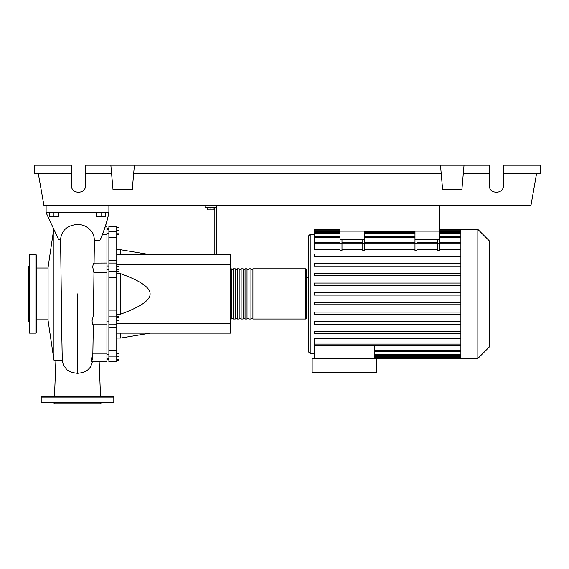 <?xml version="1.0" encoding="UTF-8"?>
<svg xmlns="http://www.w3.org/2000/svg" width="569" height="569" viewBox="0 0 569 569"><rect width="100%" height="100%" fill="white"/><g stroke="black" fill="none" stroke-linecap="round" stroke-linejoin="round"><path stroke-width="0.85" d="M340.027 205.622L340.027 231.135L439.702 231.135L439.702 205.622M106.929 321.848L108.892 321.848M106.929 317.922L108.892 317.922M207.785 207.585L207.785 209.861L214.065 209.861L214.065 207.585M210.921 207.585L210.921 209.861M216.81 254.677L216.81 207.585L205.039 207.585L205.039 205.622M216.81 207.585L216.81 205.622M214.847 207.585L214.847 254.677M116.745 254.677L230.545 254.677L230.545 333.157L116.745 333.157M230.545 323.348L119.021 323.348M230.545 264.485L119.021 264.485M116.745 314.145L120.671 314.145C140.458 306.997 150.266 300.254 150.095 293.917C150.266 287.58 140.458 280.837 120.671 273.696L116.745 273.696M116.745 249.77L120.671 249.77L120.671 254.677M120.671 333.157L120.671 338.064L116.745 338.064M120.671 273.696L120.671 314.145M116.745 320.824L119.021 320.824L119.021 316.385L116.745 316.385M116.745 317.324L119.021 317.324M116.745 323.384L119.021 323.384L119.021 320.824M116.745 359.75L119.021 359.75L119.021 353.107L116.745 353.107M116.745 356.614L119.021 356.614M116.745 353.47L119.021 353.47M116.745 360.113L119.021 360.113L119.021 359.75M116.745 227.721L119.021 227.721L119.021 234.727L116.745 234.727M116.745 233.788L119.021 233.788M116.745 230.289L119.021 230.289M116.745 266.136L119.021 266.136L119.021 264.322L116.745 264.322M116.745 271.577L119.021 271.577L119.021 266.136M116.745 269.763L119.021 269.763M116.745 310.126L108.892 310.126L108.892 316.108L116.745 316.108L116.745 226.32L108.892 226.32L108.892 237.294L116.745 237.294M108.892 310.126L108.892 277.708L116.745 277.708M116.745 271.726L108.892 271.726L108.892 277.708M116.745 350.547L108.892 350.547L108.892 356.151L116.745 356.151L116.745 316.108M108.892 350.547L108.892 327.623L116.745 327.623M108.892 324.771L108.892 327.623M116.745 260.218L108.892 260.218L108.892 263.063L116.745 263.063M108.892 260.218L108.892 237.294M116.745 356.151L116.745 361.514L108.892 361.514L108.892 356.151M116.745 324.771L108.892 324.792L108.892 316.108M108.892 271.726L108.892 263.042M230.545 318.249A0.782 0.782 0 0 0 231.327 319.031L231.327 268.803A0.782 0.782 0 0 0 230.545 269.585M305.496 319.031L252.913 319.031L252.913 268.803L305.496 268.803A0.782 0.782 0 0 1 306.278 269.585L306.278 318.249A0.782 0.782 0 0 1 305.496 319.031L305.496 268.803M233.29 269.585L231.327 269.585M233.29 318.249L231.327 318.249M250.95 319.031L248.987 319.031L248.987 268.803L250.95 268.803L250.95 319.031M247.024 319.031L245.061 319.031L245.061 268.803L247.024 268.803L247.024 319.031M243.098 319.031L241.135 319.031L241.135 268.803L243.098 268.803L243.098 319.031M239.179 319.031L237.216 319.031L237.216 268.803L239.179 268.803L239.179 319.031M235.253 319.031L233.29 319.031L233.29 268.803L235.253 268.803L235.253 319.031M237.216 269.585L235.253 269.585M237.216 318.249L235.253 318.249M241.135 269.585L239.179 269.585M241.135 318.249L239.179 318.249M245.061 269.585L243.098 269.585M245.061 318.249L243.098 318.249M248.987 269.585L247.024 269.585M248.987 318.249L247.024 318.249M252.913 269.585L250.95 269.585M252.913 318.249L250.95 318.249M477.839 358.47L477.839 229.364L489.141 240.666L489.141 347.168L477.839 358.47L312.168 358.47L312.168 372.403L376.721 372.403L376.721 358.47M477.839 229.364L460.89 229.364L460.89 358.47M314.131 234.272L310.205 234.272L308.242 236.235L308.242 310.005L306.278 310.005M308.242 277.828L306.278 277.828M314.131 353.562L310.205 353.562L308.242 351.599L308.242 293.917M314.131 358.47L314.131 345.291L374.758 345.291L374.758 358.47M374.758 345.34L460.89 345.34M460.89 344.081L314.131 344.081L314.131 338.249L460.89 338.249M460.89 249.592L439.702 249.592M439.702 243.326L439.702 250.488L437.739 250.488L437.739 243.326L439.702 243.326L439.702 239.762L414.979 239.762L414.979 250.488L416.942 250.488L416.942 239.762M437.739 249.592L416.942 249.592M414.979 249.592L364.75 249.592M364.75 243.326L364.75 250.488L362.787 250.488L362.787 243.326L364.75 243.326L364.75 239.762L340.027 239.762L340.027 250.488L341.99 250.488L341.99 239.762M362.787 249.592L341.99 249.592M340.027 249.592L314.131 249.592L314.131 242.579L340.027 242.579M460.89 242.494L439.702 242.494M414.979 242.494L364.75 242.494M340.027 242.494L314.131 242.494L314.131 230.111L340.027 230.111M437.739 239.762L437.739 243.326M362.787 239.762L362.787 243.326M460.89 302.423L314.131 302.423L314.131 304.778L460.89 304.778M460.89 331.471L314.131 331.471L314.131 333.825L460.89 333.825M460.89 312.104L314.131 312.104L314.131 314.458L460.89 314.458M460.89 321.791L314.131 321.791L314.131 324.145L460.89 324.145M460.89 295.098L314.131 295.098L314.131 292.743L460.89 292.743M340.027 229.364L314.131 229.364L314.131 230.111M460.89 283.056L314.131 283.056L314.131 285.41L460.89 285.41M460.89 254.009L314.131 254.009L314.131 256.363L460.89 256.363M460.89 273.376L314.131 273.376L314.131 275.73L460.89 275.73M460.89 263.689L314.131 263.689L314.131 266.05L460.89 266.05M314.131 344.081L314.131 345.255L460.89 345.255M340.027 239.762L340.027 231.135L364.75 231.135L364.75 239.762M414.979 239.762L414.979 231.135L439.702 231.135L439.702 239.762M489.141 287.146L489.93 287.146L489.93 300.695L489.141 300.695M489.93 299.066L489.141 299.066M489.93 300.695L489.93 305.397L489.141 305.397M489.93 305.397L489.141 305.681M53.685 229.513L48.073 267.33L48.073 320.503L53.955 360.134L53.955 230.075M62.405 360.063L60.044 360.134M94.077 263.042L94.411 240.324C93.814 232.749 92.022 232.152 89.148 228.774C85.876 225.957 81.993 224.506 77.505 224.421C67.192 225.352 61.552 230.345 60.577 239.385L61.879 339.537C62.177 353.612 62.128 358.306 62.64 362.268L63.5 365.277L67.035 369.9L71.986 372.517L77.505 373.356L82.69 372.617L87.256 370.44L90.592 366.984L92.47 361.514M60.577 239.385L58.529 239.336L46.11 212.685L108.892 212.685C107.306 220.943 104.653 229.471 100.933 238.283L99.803 240.502L94.411 240.324M49.247 212.685L49.247 216.298L58.664 216.298L58.664 212.685M53.955 212.685L53.955 216.298M96.339 212.685L96.339 216.298L105.756 216.298L105.756 212.685M101.047 212.685L101.047 216.298M102.377 234.634L106.929 234.634L106.929 226.32L105.4 226.32M91.467 361.514L106.929 361.514L106.929 314.984L93.458 314.984L93.956 272.857L106.929 272.857L106.929 234.634M93.956 272.857L92.676 266.875L93.472 263.106L106.929 263.042M106.929 314.984L106.929 272.857M106.929 353.207L92.854 353.207L93.337 324.792L92.847 353.47M106.929 324.792L92.925 324.792L92.427 324.294L92.057 320.788L93.458 314.984L93.707 293.86M92.74 356.699C91.161 365.732 91.339 359.814 92.854 353.207M77.498 373.356L77.498 293.917M108.892 205.622L108.892 212.685C107.093 221.704 104.063 230.971 99.803 240.502M46.11 205.622L46.11 212.685M36.295 255.068A0.391 0.391 0 0 0 35.904 254.677L35.904 333.157A0.391 0.391 0 0 0 36.295 332.765L36.295 255.068M29.232 332.765A0.391 0.391 0 0 0 29.631 333.157L29.631 254.677A0.391 0.391 0 0 0 29.232 255.068L29.232 326.457M29.232 261.384L29.232 255.068M29.232 268.447L29.232 293.917M29.232 266.057L28.45 266.84L28.45 320.994L29.232 321.777M29.232 302.402L29.232 309.465M53.671 402.617L54.347 403.791L100.656 403.791L101.332 402.617M41.203 402.226L113.8 402.226A0.391 0.391 0 0 1 113.409 402.617L41.594 402.617A0.391 0.391 0 0 1 41.203 402.226L41.203 397.119A0.391 0.391 0 0 1 41.594 396.728L113.409 396.728A0.391 0.391 0 0 1 113.8 397.119L41.203 397.119M113.8 402.226L113.8 397.119M503.465 173.289L540.55 173.289L540.55 165.209L503.465 165.209L503.465 185.416C503.807 194.491 488.999 194.491 489.34 185.416L489.34 165.209L464.027 165.209L461.907 189.456L442.604 189.456L440.484 165.209L464.027 165.209M503.465 185.416C503.807 194.491 488.999 194.491 489.34 185.416M110.855 165.209L134.405 165.209L132.278 189.456L112.982 189.456L110.855 165.209L85.549 165.209L85.549 185.416C85.891 194.491 71.075 194.491 71.417 185.416L71.417 165.209L34.339 165.209L34.339 173.289L71.417 173.289M134.405 165.209L440.484 165.209M463.322 173.289L489.34 173.289M85.549 185.416C85.891 194.491 71.075 194.491 71.417 185.416M85.549 173.289L111.567 173.289M133.694 173.289L441.188 173.289M536.624 173.289L530.927 205.622L43.962 205.622L38.258 173.289M116.745 231.683L108.892 231.683M310.205 234.272L310.205 353.562M460.89 354.259L374.758 354.259M460.89 356.55L374.758 356.55M414.979 243.326L416.942 243.326M362.787 243.752L341.99 243.752M460.89 243.752L439.702 243.752M414.979 243.752L364.75 243.752M437.739 243.752L416.942 243.752M340.027 243.326L341.99 243.326M340.027 243.752L314.131 243.752M460.89 231.284L439.702 231.284M414.979 231.284L364.75 231.284M340.027 231.284L314.131 231.284M460.89 233.575L439.702 233.575M414.979 233.575L364.75 233.575M340.027 233.575L314.131 233.575M460.89 237.593L439.702 237.593M414.979 237.593L364.75 237.593M340.027 237.593L314.131 237.593M460.89 350.241L374.758 350.241M489.93 293.931L489.141 293.931M489.93 288.768L489.141 288.768M108.892 233.19L106.929 233.19M108.892 359.423L106.929 359.423M108.892 354.651L106.929 354.651M108.892 269.912L106.929 269.912M150.095 254.677L120.671 249.77M150.095 333.157L120.671 338.064M108.892 265.986L106.929 265.986M108.892 358.57L106.929 358.57M108.892 228.411L106.929 228.411M108.892 229.264L106.929 229.264M460.89 355.44L374.758 355.44M460.89 357.723L374.758 357.723M362.787 242.579L341.99 242.579M439.702 242.579L460.89 242.579M414.979 242.579L364.75 242.579M416.942 242.579L437.739 242.579M439.702 230.111L460.89 230.111M314.131 232.394L340.027 232.394M364.75 232.394L414.979 232.394M439.702 232.394L460.89 232.394M314.131 236.412L340.027 236.412M364.75 236.412L414.979 236.412M439.702 236.412L460.89 236.412M460.89 229.364L439.702 229.364M460.89 351.422L374.758 351.422M36.295 319.821L48.073 319.821M60.136 360.134L53.955 360.134M99.148 361.514L100.542 396.728M55.926 360.134L54.46 396.728M36.295 268.02L48.073 268.02M29.631 254.677L35.904 254.677M29.631 333.157L35.904 333.157"/></g></svg>
